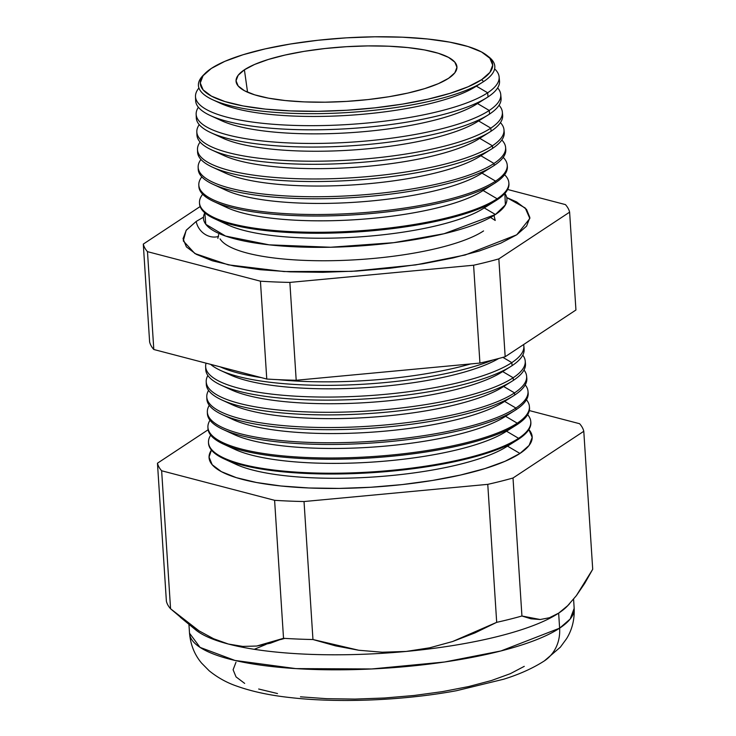 <?xml version="1.0" encoding="UTF-8"?>
<svg xmlns="http://www.w3.org/2000/svg" width="736" height="736" viewBox="0 0 736 736"><rect width="100%" height="100%" fill="white"/><g stroke="black" fill="none" stroke-linecap="round" stroke-linejoin="round"><path stroke-width="1.1" d="M484.242 207.911L495.429 214.507A152.03 37.508 -3.7 0 1 315.827 247.351A152.03 37.508 -3.7 0 1 204.81 212.814L205.795 224.305L225.547 236.063L269.118 244.84L330.639 247.241L393.778 242.668L444.029 233.744L495.429 214.507L505.374 204.902L504.868 193.412A152.03 37.508 -3.7 0 1 495.429 214.507L484.242 207.911A140.309 34.62 176.3 0 1 350.621 237.443A140.309 34.62 176.3 0 1 222.419 221.867M483.561 230.938A137.972 34.04 176.3 0 1 339.443 260.516A137.972 34.04 176.3 0 1 220.064 238.887A137.972 34.04 -3.7 0 0 339.443 260.516A137.972 34.04 -3.7 0 0 483.561 230.938M218.518 236.449A17.986 15.999 56.6 0 1 196.172 221.453L203.495 217.175L196.172 221.453A17.986 15.999 -123.4 0 0 218.518 236.449M506.727 197.561L525.219 207.994L529.837 218.491L516.736 234.802L500.738 243.202L479.191 251.022L452.934 257.968L422.961 263.764L390.439 268.189L356.61 271.069L322.773 272.311L290.232 271.851L260.231 269.707L233.938 265.963L212.345 260.774L196.291 254.325L186.392 246.873L183.034 238.694L186.328 230.11L196.172 221.453L186.134 230.377L183.273 240.902L194.838 253.515L228.298 264.85L284.004 271.556L351.734 271.354L415.739 264.896L465.161 254.996L516.736 234.802L526.571 226.145L529.874 217.562L526.516 209.383L516.617 201.931L506.727 197.561M205.022 73.48A146.51 36.147 176.3 0 1 211.352 68.43L203.053 75.725L200.266 82.966L203.099 89.856L211.453 96.14L224.986 101.577L243.184 105.956L265.365 109.112L290.656 110.915L318.09 111.302L346.619 110.262L375.148 107.824L402.564 104.098L427.837 99.204L449.972 93.352L468.142 86.756L481.629 79.672L483.598 81.595L481.629 79.672A146.51 36.147 176.3 0 1 299.975 111.21A146.51 36.147 176.3 0 1 205.022 73.48L203.21 75.311A148.506 36.644 -3.7 0 0 299.46 113.556A148.506 36.644 -3.7 0 0 483.598 81.595A148.506 36.644 176.3 0 1 482.393 82.358A148.506 36.644 176.3 0 1 348.974 112.452A148.506 36.644 176.3 0 1 212.787 99.802A148.506 36.644 176.3 0 1 204.157 74.4M212.787 99.802L220.487 103.334A140.309 34.62 -3.7 0 0 349.158 115.294A140.309 34.62 -3.7 0 0 475.217 86.866L482.393 82.358M195.491 96.526L195.647 100.648A152.251 37.564 -3.7 0 0 318.706 129.775A152.251 37.564 -3.7 0 0 488.023 96.913L487.655 92.791L476.367 86.14L487.655 92.791A152.14 37.536 176.3 0 1 318.458 125.626A152.14 37.536 176.3 0 1 195.491 96.526A152.14 37.536 176.3 0 1 198.932 87.998A152.14 37.536 -3.7 0 0 302.064 125.598A152.14 37.536 -3.7 0 0 487.655 92.791L488.023 96.913A152.251 37.564 176.3 0 1 486.8 97.704A152.251 37.564 176.3 0 1 350.014 128.552A152.251 37.564 176.3 0 1 210.395 115.58A152.251 37.564 176.3 0 1 195.794 98.569M476.348 86.13A140.309 34.62 176.3 0 1 346.187 115.478A140.309 34.62 176.3 0 1 216.945 101.55M210.395 115.58L221.61 120.732A140.309 34.62 -3.7 0 0 350.281 132.692A140.309 34.62 -3.7 0 0 476.339 104.254L486.8 97.704M196.153 114.2L196.291 117.797A152.711 37.674 -3.7 0 0 319.728 147.016A152.711 37.674 -3.7 0 0 489.56 114.052L489.238 110.464A152.619 37.656 176.3 0 1 319.507 143.4A152.619 37.656 176.3 0 1 196.153 114.2A152.619 37.656 176.3 0 1 198.389 107.263A152.619 37.656 -3.7 0 0 306.102 143.41A152.619 37.656 -3.7 0 0 489.238 110.464L477.489 103.537A140.309 34.62 176.3 0 1 345.331 132.986A140.309 34.62 176.3 0 1 216.642 118.11M477.489 103.537L489.238 110.464A152.619 37.656 -3.7 0 0 497.628 87.906A152.619 37.656 176.3 0 1 500.747 94.502A152.619 37.656 176.3 0 1 489.238 110.464L489.56 114.052A152.711 37.674 176.3 0 1 488.327 114.844A152.711 37.674 176.3 0 1 351.127 145.792A152.711 37.674 176.3 0 1 211.085 132.774A152.711 37.674 176.3 0 1 196.392 115.984M211.085 132.774L222.732 138.129A140.309 34.62 -3.7 0 0 351.403 150.08A140.309 34.62 -3.7 0 0 477.462 121.652L488.327 114.844M196.816 131.873L196.935 134.946A153.18 37.794 -3.7 0 0 320.74 164.248A153.18 37.794 -3.7 0 0 491.096 131.192L490.82 128.128L478.612 120.934L490.82 128.128A153.097 37.775 176.3 0 1 320.565 161.166A153.097 37.775 176.3 0 1 196.816 131.873A153.097 37.775 176.3 0 1 199.235 124.66A153.097 37.775 -3.7 0 0 306.636 161.175A153.097 37.775 -3.7 0 0 490.82 128.128L491.096 131.192A153.18 37.794 176.3 0 1 489.854 131.983A153.18 37.794 176.3 0 1 352.24 163.024A153.18 37.794 176.3 0 1 211.775 149.969A153.18 37.794 176.3 0 1 197 133.4M478.602 120.925A140.309 34.62 176.3 0 1 346.214 150.392A140.309 34.62 176.3 0 1 217.598 135.406M211.775 149.969L223.864 155.526A140.309 34.62 -3.7 0 0 352.535 167.477A140.309 34.62 -3.7 0 0 478.593 139.049L489.854 131.983M197.487 149.555L197.579 152.094A153.64 37.904 -3.7 0 0 321.761 181.488A153.64 37.904 -3.7 0 0 492.632 148.332L492.402 145.792A153.566 37.886 176.3 0 1 321.614 178.931A153.566 37.886 176.3 0 1 197.487 149.555A153.566 37.886 176.3 0 1 200.091 142.066A153.566 37.886 -3.7 0 0 307.16 178.94A153.566 37.886 -3.7 0 0 492.402 145.792L479.743 138.331A140.309 34.62 176.3 0 1 347.098 167.808A140.309 34.62 176.3 0 1 218.564 152.702M479.743 138.331L492.402 145.792A153.566 37.886 -3.7 0 0 500.425 122.636A153.566 37.886 176.3 0 1 503.976 129.729A153.566 37.886 176.3 0 1 492.402 145.792L492.632 148.332A153.64 37.904 176.3 0 1 491.39 149.132A153.64 37.904 176.3 0 1 353.354 180.256A153.64 37.904 176.3 0 1 212.465 167.164A153.64 37.904 176.3 0 1 197.616 150.816M212.465 167.164L224.986 172.914A140.309 34.62 -3.7 0 0 353.657 184.874A140.309 34.62 -3.7 0 0 479.716 156.446L491.39 149.132M198.15 167.228L198.223 169.243A154.1 38.024 -3.7 0 0 322.782 198.729A154.1 38.024 -3.7 0 0 494.169 165.471L493.985 163.456L480.866 155.728L493.985 163.456A154.045 38.005 176.3 0 1 322.662 196.705A154.045 38.005 176.3 0 1 198.15 167.228A154.045 38.005 176.3 0 1 200.946 159.464A154.045 38.005 -3.7 0 0 307.694 196.696A154.045 38.005 -3.7 0 0 493.985 163.456L494.169 165.471A154.1 38.024 176.3 0 1 492.918 166.272A154.1 38.024 176.3 0 1 354.476 197.496A154.1 38.024 176.3 0 1 213.155 184.359A154.1 38.024 176.3 0 1 198.242 168.231M480.847 155.719A140.309 34.62 176.3 0 1 347.981 185.214A140.309 34.62 176.3 0 1 219.521 169.988M213.155 184.359L226.108 190.311A140.309 34.62 -3.7 0 0 354.78 202.271A140.309 34.62 -3.7 0 0 480.838 173.843L492.918 166.272M198.812 184.902L198.867 186.392A154.569 38.134 -3.7 0 0 323.803 215.97A154.569 38.134 -3.7 0 0 495.696 182.611L495.567 181.12L481.988 173.126L495.567 181.12A154.523 38.125 176.3 0 1 323.711 214.47A154.523 38.125 176.3 0 1 198.812 184.902A154.523 38.125 176.3 0 1 201.811 176.861A154.523 38.125 -3.7 0 0 308.218 214.461A154.523 38.125 -3.7 0 0 495.567 181.12L495.696 182.611A154.569 38.134 176.3 0 1 494.454 183.411A154.569 38.134 176.3 0 1 355.589 214.728A154.569 38.134 176.3 0 1 213.845 201.554A154.569 38.134 176.3 0 1 198.867 185.647M481.97 173.116A140.309 34.62 176.3 0 1 348.864 202.621A140.309 34.62 176.3 0 1 220.487 187.284M213.845 201.554L227.231 207.708A140.309 34.62 -3.7 0 0 355.902 219.668A140.309 34.62 -3.7 0 0 481.97 191.24L494.454 183.411M199.474 202.584L199.511 203.541A155.029 38.244 -3.7 0 0 324.824 233.202A155.029 38.244 -3.7 0 0 497.232 199.75L497.15 198.784L483.11 190.514L497.15 198.784A155.002 38.244 176.3 0 1 324.76 232.236A155.002 38.244 176.3 0 1 199.474 202.584A155.002 38.244 176.3 0 1 202.685 194.258A155.002 38.244 -3.7 0 0 308.752 232.217A155.002 38.244 -3.7 0 0 497.15 198.784L497.232 199.75A155.029 38.244 176.3 0 1 495.981 200.551A155.029 38.244 176.3 0 1 356.702 231.969A155.029 38.244 176.3 0 1 214.535 218.748A155.029 38.244 176.3 0 1 199.511 203.062M483.101 190.504A140.309 34.62 176.3 0 1 349.738 220.027A140.309 34.62 176.3 0 1 221.453 204.571M214.535 218.748L228.362 225.106A140.309 34.62 -3.7 0 0 357.034 237.066A140.309 34.62 -3.7 0 0 483.092 208.628L495.981 200.551M220.276 366.878A159.022 39.238 -3.7 0 0 261.354 377.614A159.022 39.238 176.3 0 1 220.276 366.878M277.969 379.647A159.022 39.238 -3.7 0 0 470.681 363.934A159.022 39.238 176.3 0 1 277.969 379.647M492.964 359.978A159.123 39.256 176.3 0 1 220.616 370.466A159.123 39.256 176.3 0 1 210.606 364.348A159.123 39.256 -3.7 0 0 335.46 385.278A159.123 39.256 -3.7 0 0 492.964 359.978M220.616 370.466L230.258 374.9A148.856 36.726 -3.7 0 0 364.651 387.716A148.856 36.726 -3.7 0 0 498.75 358.487A148.856 36.726 176.3 0 1 359.131 388.028A148.856 36.726 176.3 0 1 225.888 372.655M205.638 366.519L205.749 369.564A159.519 39.358 -3.7 0 0 334.687 400.08A159.519 39.358 -3.7 0 0 512.09 365.654L511.824 362.618L502.9 357.365L511.824 362.618A159.436 39.339 176.3 0 1 334.503 397.026A159.436 39.339 176.3 0 1 205.638 366.519A159.436 39.339 176.3 0 1 206.08 363.161A159.436 39.339 -3.7 0 0 327.934 397.072A159.436 39.339 -3.7 0 0 511.824 362.618L512.09 365.654A159.519 39.358 176.3 0 1 510.802 366.482A159.519 39.358 176.3 0 1 367.494 398.802A159.519 39.358 176.3 0 1 221.205 385.213A159.519 39.358 176.3 0 1 205.813 368.037M221.205 385.213L231.224 389.813A148.856 36.726 -3.7 0 0 367.733 402.5A148.856 36.726 -3.7 0 0 501.464 372.333L510.802 366.482M206.209 381.671L206.301 384.256A159.914 39.45 -3.7 0 0 335.561 414.856A159.914 39.45 -3.7 0 0 513.406 380.346L513.176 377.752L502.679 371.57L513.176 377.752A159.841 39.44 176.3 0 1 335.404 412.252A159.841 39.44 176.3 0 1 206.209 381.671A159.841 39.44 176.3 0 1 207.874 375.498A159.841 39.44 -3.7 0 0 323.426 412.289A159.841 39.44 -3.7 0 0 513.176 377.752L513.406 380.346A159.914 39.45 176.3 0 1 512.118 381.174A159.914 39.45 176.3 0 1 368.442 413.577A159.914 39.45 176.3 0 1 221.803 399.952A159.914 39.45 176.3 0 1 206.338 382.959M502.66 371.56A148.856 36.726 176.3 0 1 363.538 402.758A148.856 36.726 176.3 0 1 226.706 387.476M221.803 399.952L232.19 404.726A148.856 36.726 -3.7 0 0 368.69 417.404A148.856 36.726 -3.7 0 0 502.43 387.246L512.118 381.174M206.779 396.824L206.853 398.958A160.31 39.551 -3.7 0 0 336.435 429.631A160.31 39.551 -3.7 0 0 514.722 395.03L514.528 392.895L503.645 386.483L514.528 392.895A160.255 39.542 176.3 0 1 336.306 427.487A160.255 39.542 176.3 0 1 206.779 396.824A160.255 39.542 176.3 0 1 208.573 390.411A160.255 39.542 -3.7 0 0 323.877 427.515A160.255 39.542 -3.7 0 0 514.528 392.895L514.722 395.03A160.31 39.551 176.3 0 1 513.424 395.867A160.31 39.551 176.3 0 1 369.398 428.352A160.31 39.551 176.3 0 1 222.392 414.69A160.31 39.551 176.3 0 1 206.871 397.891M503.626 386.474A148.856 36.726 176.3 0 1 364.292 417.68A148.856 36.726 176.3 0 1 227.516 402.298M222.392 414.69L233.156 419.63A148.856 36.726 -3.7 0 0 369.656 432.317A148.856 36.726 -3.7 0 0 503.387 402.16L513.424 395.867M207.35 411.976L207.405 413.66A160.706 39.652 -3.7 0 0 337.309 444.406A160.706 39.652 -3.7 0 0 516.037 409.722L515.89 408.038L504.611 401.396L515.89 408.038A160.669 39.643 176.3 0 1 337.208 442.713A160.669 39.643 176.3 0 1 207.35 411.976A160.669 39.643 176.3 0 1 209.282 405.324A160.669 39.643 -3.7 0 0 324.337 442.741A160.669 39.643 -3.7 0 0 515.89 408.038L516.037 409.722A160.706 39.652 176.3 0 1 514.74 410.559A160.706 39.652 176.3 0 1 370.355 443.118A160.706 39.652 176.3 0 1 222.98 429.428A160.706 39.652 176.3 0 1 207.414 412.813M504.592 401.387A148.856 36.726 176.3 0 1 365.047 432.602A148.856 36.726 176.3 0 1 228.335 417.128M222.98 429.428L234.122 434.544A148.856 36.726 -3.7 0 0 370.622 447.23A148.856 36.726 -3.7 0 0 504.353 417.064L514.74 410.559M207.911 427.128L207.966 428.361A161.11 39.744 -3.7 0 0 338.183 459.181A161.11 39.744 -3.7 0 0 517.353 424.414L517.242 423.182L505.577 416.3L517.242 423.182A161.074 39.744 176.3 0 1 338.109 457.939A161.074 39.744 176.3 0 1 207.911 427.128A161.074 39.744 176.3 0 1 209.99 420.247A161.074 39.744 -3.7 0 0 324.788 457.967A161.074 39.744 -3.7 0 0 517.242 423.182L517.353 424.414A161.11 39.744 176.3 0 1 516.056 425.252A161.11 39.744 176.3 0 1 371.312 457.893A161.11 39.744 176.3 0 1 223.569 444.167A161.11 39.744 176.3 0 1 207.957 427.745M505.558 416.291A148.856 36.726 176.3 0 1 365.801 447.525A148.856 36.726 176.3 0 1 229.144 431.949M223.569 444.167L235.078 449.457A148.856 36.726 -3.7 0 0 371.588 462.134A148.856 36.726 -3.7 0 0 505.319 431.977L516.056 425.252M208.481 442.281L208.518 443.063A161.506 39.845 -3.7 0 0 339.057 473.956A161.506 39.845 -3.7 0 0 518.668 439.107L518.595 438.325L506.534 431.213L518.595 438.325A161.488 39.845 176.3 0 1 339.011 473.174A161.488 39.845 176.3 0 1 208.481 442.281A161.488 39.845 176.3 0 1 210.708 435.16A161.488 39.845 -3.7 0 0 325.238 473.193A161.488 39.845 -3.7 0 0 518.595 438.325L518.668 439.107A161.506 39.845 176.3 0 1 517.362 439.944A161.506 39.845 176.3 0 1 372.269 472.668A161.506 39.845 176.3 0 1 224.167 458.905A161.506 39.845 176.3 0 1 208.509 442.667M506.524 431.204A148.856 36.726 176.3 0 1 366.556 462.447A148.856 36.726 176.3 0 1 229.963 446.77M224.167 458.905L236.044 464.361A148.856 36.726 -3.7 0 0 372.554 477.048A148.856 36.726 -3.7 0 0 506.285 446.89L517.362 439.944M519.956 453.459L507.5 446.126L519.956 453.459L505.052 461.288L484.978 468.574L460.506 475.042L432.593 480.442L402.288 484.573L370.769 487.26L339.241 488.41L308.927 487.977L280.977 485.99L256.478 482.503L236.357 477.664L221.398 471.656L212.18 464.71L209.052 457.093L211.425 450.073A161.892 39.937 -3.7 0 0 325.698 488.419A161.892 39.937 -3.7 0 0 519.956 453.459A161.892 39.937 -3.7 0 0 528.862 429.548L532.202 437.405L529.12 445.4L519.956 453.459M507.481 446.117A148.856 36.726 176.3 0 1 367.31 477.37A148.856 36.726 176.3 0 1 230.782 461.592M568.404 604.964L568.404 604.964A192.731 47.546 176.3 0 1 558.652 613.143L567.686 605.682L576.362 595.654L592.71 569.278L583.786 431.287L513.01 478.004L521.934 616.004L513.01 478.004A213.928 52.78 176.3 0 1 487.766 484.352L496.69 622.343L487.766 484.352L304.032 501.538L312.956 639.529L304.032 501.538A213.928 52.78 176.3 0 1 274.602 500.314L283.526 638.305A213.928 52.78 -3.7 0 0 312.956 639.529L358.708 650.247L382.214 652.216L406.152 651.443L429.668 647.809L452.585 641.534L496.69 622.343A213.928 52.78 -3.7 0 0 521.934 616.004L540.196 619.519L549.415 617.743L558.652 613.143L559.618 628.176A41.115 36.579 56.6 0 1 544.668 660.698A41.115 36.579 -123.4 0 0 559.618 628.176L500.968 650.946L444.516 662.014L371.763 668.96L295.854 668.61L235.005 660.459L200.054 647.386L189.52 633.208A192.731 47.546 -3.7 0 0 345.911 669.76A192.731 47.546 -3.7 0 0 559.618 628.176L558.652 613.143A192.731 47.546 176.3 0 1 406.152 651.443A192.731 47.546 176.3 0 1 228.372 644.046A192.731 47.546 176.3 0 1 191.866 626.069A192.731 47.546 -3.7 0 0 191.875 626.078M244.407 69.8A110.676 27.306 176.3 0 1 368.23 45.908A110.676 27.306 176.3 0 1 456.946 67.473A110.676 27.306 176.3 0 1 448.574 78.301L438.38 83.656L424.663 88.633L407.937 93.058L388.847 96.747L368.138 99.562L346.592 101.402L325.036 102.194L304.308 101.899L285.209 100.538L268.456 98.155L254.702 94.843L244.481 90.74L238.179 85.992L236.035 80.785L238.133 75.32L244.407 69.8L254.592 64.455L268.318 59.469L285.044 55.053L304.134 51.354L324.843 48.539L346.389 46.699L367.945 45.908L388.672 46.202L407.772 47.573L424.525 49.947L438.279 53.259L448.5 57.362L454.802 62.118L456.946 67.316L454.839 72.79L448.574 78.301A110.676 27.306 176.3 0 1 326.968 102.166A110.676 27.306 176.3 0 1 236.109 81.751A110.676 27.306 176.3 0 1 244.407 69.8L247.563 92.23L244.407 69.8M500.738 96.306A152.711 37.674 176.3 0 1 489.56 114.052A152.711 37.674 -3.7 0 0 501.069 98.081L500.747 94.502M502.375 113.657A153.18 37.794 176.3 0 1 491.096 131.192A153.18 37.794 -3.7 0 0 502.642 115.175L502.357 112.12A153.097 37.775 176.3 0 1 490.82 128.128A153.097 37.775 -3.7 0 0 499.036 105.276A153.097 37.775 176.3 0 1 502.357 112.12M492.632 148.332A153.64 37.904 -3.7 0 0 504.215 132.268A153.64 37.904 176.3 0 1 492.632 148.332M505.632 148.359A154.1 38.024 176.3 0 1 494.169 165.471A154.1 38.024 -3.7 0 0 505.779 149.353L505.595 147.347A154.045 38.005 176.3 0 1 493.985 163.456A154.045 38.005 -3.7 0 0 501.823 140.006A154.045 38.005 176.3 0 1 505.595 147.347M507.251 165.71A154.569 38.134 176.3 0 1 495.696 182.611A154.569 38.134 -3.7 0 0 507.352 166.446L507.214 164.965A154.523 38.125 176.3 0 1 495.567 181.12A154.523 38.125 -3.7 0 0 503.203 157.375A154.523 38.125 176.3 0 1 507.214 164.965M508.861 183.062A155.029 38.244 176.3 0 1 497.232 199.75A155.029 38.244 -3.7 0 0 508.916 183.54L508.834 182.574A155.002 38.244 176.3 0 1 497.15 198.784A155.002 38.244 -3.7 0 0 504.583 174.736A155.002 38.244 176.3 0 1 508.834 182.574M523.857 347.466A159.519 39.358 176.3 0 1 512.09 365.654A159.519 39.358 -3.7 0 0 524.115 348.974L523.839 345.948A159.436 39.339 176.3 0 1 511.824 362.618A159.436 39.339 -3.7 0 0 523.609 344.558A159.436 39.339 176.3 0 1 523.839 345.948M525.256 362.342A159.914 39.45 176.3 0 1 513.406 380.346A159.914 39.45 -3.7 0 0 525.458 363.621L525.228 361.045A159.841 39.44 176.3 0 1 513.176 377.752A159.841 39.44 -3.7 0 0 522.772 355.129A159.841 39.44 176.3 0 1 525.228 361.045M526.654 377.209A160.31 39.551 176.3 0 1 514.722 395.03A160.31 39.551 -3.7 0 0 526.81 378.267L526.608 376.142A160.255 39.542 176.3 0 1 514.528 392.895A160.255 39.542 -3.7 0 0 524.004 370.015A160.255 39.542 176.3 0 1 526.608 376.142M528.034 392.086A160.706 39.652 176.3 0 1 516.037 409.722A160.706 39.652 -3.7 0 0 528.154 392.923L527.997 391.239A160.669 39.643 176.3 0 1 515.89 408.038A160.669 39.643 -3.7 0 0 525.219 384.891A160.669 39.643 176.3 0 1 527.997 391.239M529.423 406.953A161.11 39.744 176.3 0 1 517.353 424.414A161.11 39.744 -3.7 0 0 529.497 407.569L529.386 406.336A161.074 39.744 176.3 0 1 517.242 423.182A161.074 39.744 -3.7 0 0 526.442 399.777A161.074 39.744 176.3 0 1 529.386 406.336M530.803 421.829A161.506 39.845 176.3 0 1 518.668 439.107A161.506 39.845 -3.7 0 0 530.84 422.216L530.766 421.434A161.488 39.845 176.3 0 1 518.595 438.325A161.488 39.845 -3.7 0 0 527.657 414.662A161.488 39.845 176.3 0 1 530.766 421.434M180.338 617.246L195.666 629.85A192.731 47.546 -3.7 0 0 228.372 644.046A192.731 47.546 -3.7 0 0 406.152 651.443L382.214 652.216L358.708 650.247L335.644 645.895L312.956 639.529A213.928 52.78 176.3 0 1 283.526 638.305L270.379 643.209L256.781 646.033L242.797 646.41L228.372 644.046L213.624 638.756L199.07 630.872L184.727 620.761L170.568 608.773L161.644 470.773L170.568 608.773A213.928 52.78 176.3 0 1 166.382 601.211L157.458 463.211L166.382 601.211A213.928 52.78 -3.7 0 0 170.568 608.773L199.07 630.872L213.624 638.756L228.372 644.046L242.797 646.41L256.781 646.033L283.526 638.305L274.602 500.314A213.928 52.78 -3.7 0 0 304.032 501.538L487.766 484.352A213.928 52.78 -3.7 0 0 513.01 478.004L583.786 431.287A213.928 52.78 -3.7 0 0 579.6 423.715L529.313 410.568L579.6 423.715A213.928 52.78 176.3 0 1 583.786 431.287L592.71 569.278L584.724 583.354L576.362 595.654L567.686 605.682L558.652 613.143A192.731 47.546 -3.7 0 0 567.64 605.802L569.636 603.676M157.458 463.211L208.113 429.769L157.458 463.211A213.928 52.78 -3.7 0 0 161.644 470.773A213.928 52.78 176.3 0 1 157.458 463.211M274.602 500.314L161.644 470.773L274.602 500.314M147.476 251.657L260.434 281.189A213.928 52.78 -3.7 0 0 289.864 282.412L473.598 265.227A213.928 52.78 -3.7 0 0 498.842 258.888L569.618 212.161A213.928 52.78 -3.7 0 0 565.432 204.599L507.638 189.483L565.432 204.599A213.928 52.78 176.3 0 1 569.618 212.161L575.938 310.003L569.618 212.161L498.842 258.888L505.172 356.73L575.938 310.003L505.172 356.73L498.842 258.888A213.928 52.78 176.3 0 1 473.598 265.227L479.927 363.069A213.928 52.78 -3.7 0 0 505.172 356.73A213.928 52.78 176.3 0 1 479.927 363.069L473.598 265.227L289.864 282.412L296.194 380.254L479.927 363.069L296.194 380.254L289.864 282.412A213.928 52.78 176.3 0 1 260.434 281.189L147.476 251.657L153.806 349.499L266.763 379.031L260.434 281.189L266.763 379.031A213.928 52.78 -3.7 0 0 296.194 380.254A213.928 52.78 176.3 0 1 266.763 379.031L153.806 349.499L147.476 251.657A213.928 52.78 176.3 0 1 143.29 244.094A213.928 52.78 -3.7 0 0 147.476 251.657M200.118 206.568L143.29 244.094L149.62 341.927A213.928 52.78 -3.7 0 0 153.806 349.499A213.928 52.78 176.3 0 1 149.62 341.927L143.29 244.094L200.118 206.568M499.082 78.954A152.251 37.564 176.3 0 1 488.023 96.913A152.251 37.564 -3.7 0 0 499.505 80.997L499.128 76.884A152.14 37.536 176.3 0 1 487.655 92.791A152.14 37.536 -3.7 0 0 494.61 68.871A152.14 37.536 176.3 0 1 499.128 76.884M481.629 79.672L489.928 72.376L492.715 65.145L489.872 58.245L481.528 51.962L467.995 46.524L449.788 42.145L427.616 38.999L402.325 37.186L374.891 36.8L346.362 37.84L317.832 40.278L290.416 44.013L265.144 48.898L243 54.749L224.839 61.346L211.352 68.43A146.51 36.147 176.3 0 1 354.108 37.426A146.51 36.147 176.3 0 1 486.708 55.264A146.51 36.147 176.3 0 1 481.629 79.672M524.262 666.356L510.306 673.688L491.51 680.515L468.593 686.568L442.446 691.628L414.064 695.483L384.551 698.004L355.028 699.09L326.637 698.685L300.463 696.817M277.518 693.551L258.676 689.016M244.665 683.394L236.035 676.89L233.1 669.76L235.98 662.271M266.138 644.34L254.297 649.308M559.618 628.176A192.731 47.546 -3.7 0 0 574.172 608.341L570.17 619.04L559.618 628.176M284.749 638.388L280.6 639.575M429.668 647.809L406.152 651.443A192.731 47.546 -3.7 0 0 558.652 613.143L549.415 617.743L540.196 619.519L531.015 618.81L521.934 616.004A213.928 52.78 176.3 0 1 496.69 622.343L474.959 632.905L452.585 641.534L429.668 647.809M487.692 56.065A148.506 36.644 176.3 0 1 483.598 81.595A148.506 36.644 -3.7 0 0 488.741 56.847L486.708 55.264M490.516 217.451L495.218 220.46L493.994 215.418M188.94 624.321L189.52 633.208C190.569 644.874 194.598 654.847 201.618 663.136L209.116 670.735C217.525 677.543 226.706 682.668 236.679 686.081C252.108 691.601 270.278 695.465 291.198 697.682C339.894 703.184 404.22 700.396 456.486 690.708L503.645 679.227C519.285 674.388 532.855 668.279 544.346 660.91L560.335 647.202L566.545 638.728C572.102 629.777 574.641 619.638 574.172 608.341L573.583 599.178M504.215 132.268L503.976 129.729M217.865 238.39L218.61 234.545"/></g></svg>
